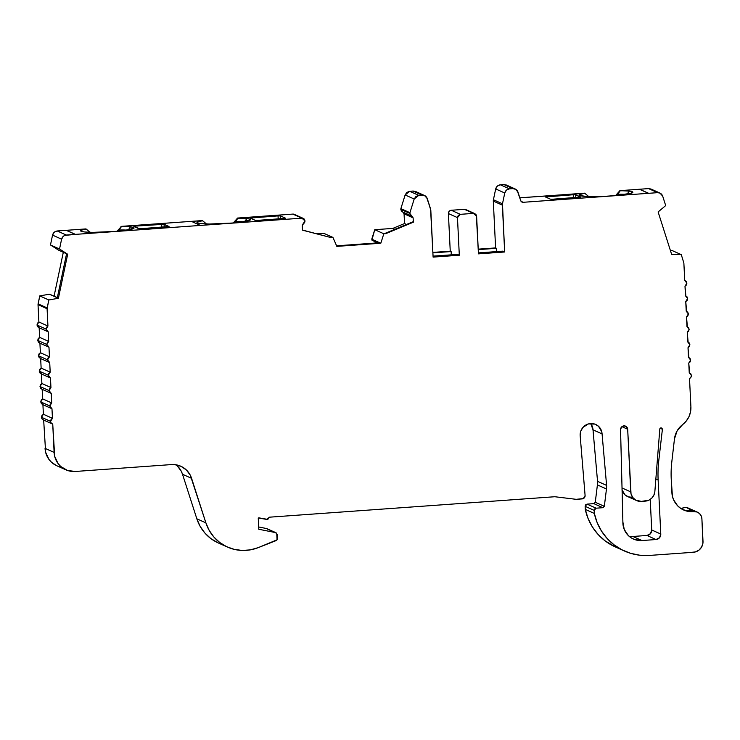 <?xml version="1.0" encoding="UTF-8"?>
<svg xmlns="http://www.w3.org/2000/svg" width="740" height="740" viewBox="0 0 740 740"><rect width="100%" height="100%" fill="white"/><g stroke="black" fill="none" stroke-linecap="round" stroke-linejoin="round"><path stroke-width="1.11" d="M621.97 489.797L624.986 494.847L628.362 496.836L632.256 497.345A10.323 10.046 114.2 0 1 622.081 490.222A10.323 10.046 114.2 0 0 627.529 496.512L636.594 500.573A10.323 10.046 -65.8 0 0 641.321 501.405L645.298 501.119A10.323 10.046 -65.8 0 0 654.845 491.674L659.821 429.006A1.24 1.203 -65.8 0 1 660.959 427.924L662.411 429.052L660.357 428.136L662.411 429.052A1.24 1.203 -65.8 0 1 662.402 429.256L660.191 428.266L662.402 429.256L658.785 460.567L657.361 459.929M661.144 427.914L659.821 429.006A1.24 1.203 -65.8 0 1 660.959 427.924L662.411 429.052L661.717 428.016M258.686 526.982L266.548 528.536L276.02 532.735L266.548 528.536L258.686 526.982L266.548 528.536L275.604 532.596L277.195 534.474L277.398 538.554A2.063 2.007 -65.8 0 1 276.075 540.616L258.149 547.665A41.301 40.173 -65.8 0 1 227.383 547.036A41.301 40.173 -65.8 0 1 205.896 522.865L190.319 475.265L186.397 469.993L180.986 466.311L174.677 464.618L171.384 464.581L75.276 471.473A20.646 20.091 -65.8 0 1 65.823 469.808A20.646 20.091 -65.8 0 1 54.113 452.408L52.734 424.113L51.217 423.095L50.57 421.356L52.448 418.313L51.976 408.739L50.459 407.712L49.821 405.983L40.765 401.913L41.227 400.1L42.633 398.869L51.698 402.939L51.227 393.356L49.071 390.6L40.006 386.539L42.171 389.296L42.633 398.869L40.765 401.913L42.92 404.669L43.383 414.252L52.448 418.313L51.976 408.739L49.821 405.983L40.765 401.913L42.92 404.669L43.383 414.252L41.514 417.295A3.099 3.015 114.2 0 0 43.272 419.904L52.327 423.964A3.099 3.015 -65.8 0 1 50.57 421.356L41.514 417.295L41.977 415.482L43.383 414.252L52.448 418.313L51.976 408.739L42.513 404.53M267.658 529.192L276.723 533.253L277.065 539.802L258.149 547.665L250.305 549.876L242.221 550.449L234.219 549.367L226.616 546.684L219.734 542.494L213.832 536.972L209.161 530.34L205.896 522.865L191.586 478.336A20.646 20.091 -65.8 0 0 180.838 466.246A20.646 20.091 -65.8 0 0 171.384 464.581L75.276 471.473L67.488 470.464L60.726 466.487L58.072 463.555L54.695 456.377L52.734 424.113A3.099 3.015 -65.8 0 1 52.327 423.964M615.486 547.008L604.959 540.746L598.049 534.4L592.361 526.899L588.069 518.481L585.284 509.388L585.137 506.317L594.202 510.378L594.35 513.458L585.284 509.388L585.137 506.317L585.654 504.819L587.051 504.116L585.137 506.317L594.202 510.378L596.116 508.186L587.051 504.116L593.85 503.635L602.906 507.696L596.116 508.186L587.051 504.116L593.85 503.635L595.274 502.257L597.402 484.913A20.646 20.091 114.2 0 0 597.541 481.333L593.008 429.838L602.073 433.908L601.75 431.744L598.475 426.259L594.803 424.094L588.439 423.918L582.981 427.368L580.78 431.152L580.151 435.471L585.1 495.596A3.099 3.015 -65.8 0 1 582.232 498.89L576.183 499.324L554.815 496.734L576.183 499.324L554.815 496.734L269.323 517.195A2.063 2.007 -65.8 0 1 269.332 517.269A2.063 2.007 -65.8 0 0 269.323 517.195L554.815 496.734L269.323 517.195A2.063 2.007 -65.8 0 1 269.332 517.269L266.89 519.434L259.25 517.917L267.806 519.397L269.332 517.269L266.89 519.434L258.242 517.991L259.25 517.917L258.242 517.991L258.796 529.266L258.242 517.991L258.796 529.266L275.604 532.596L258.796 529.266L275.604 532.596L277.195 534.474L277.398 538.554A2.063 2.007 -65.8 0 1 276.075 540.616L258.149 547.665A41.301 40.173 -65.8 0 1 205.896 522.865L196.84 518.805L182.521 474.266L181.254 471.204L177.332 465.932M685.804 295.898L687.627 298.544L685.758 301.587L686.221 311.17L688.385 313.927L686.507 316.97L686.979 326.543L689.134 329.3L687.257 332.343L687.728 341.926L689.884 344.683L688.015 347.726L688.477 357.309L690.642 360.065L688.764 363.109L689.236 372.683L691.391 375.439A3.099 3.015 -65.8 0 1 689.514 378.482L690.901 406.778A20.646 20.091 -65.8 0 1 682.622 424.584L677.082 430.939L674.464 438.959A20.646 20.091 -65.8 0 1 682.622 424.584L686.258 421.042L688.949 416.703L690.531 411.856L690.901 406.778L689.514 378.482L690.92 377.252L691.391 375.439A3.099 3.015 -65.8 0 1 689.514 378.482L690.901 406.778A20.646 20.091 -65.8 0 1 682.622 424.584A20.646 20.091 -65.8 0 0 674.464 438.959L671.809 461.853A103.249 100.437 -65.8 0 0 671.236 479.021A103.249 100.437 -65.8 0 1 671.809 461.853A103.249 100.437 -65.8 0 0 671.236 479.021L671.902 492.59C672.087 497.437 673.983 501.84 677.609 505.79L680.893 508.5L684.685 510.434L693.066 511.654A20.646 20.091 -65.8 0 1 683.612 509.99A20.646 20.091 -65.8 0 1 677.609 505.79L673.557 499.75L672.41 496.253L671.236 479.021L671.902 492.59C672.087 497.437 673.983 501.84 677.609 505.79A20.646 20.091 -65.8 0 0 693.066 511.654L693.963 511.59A7.742 7.53 -65.8 0 1 701.899 518.74L703 541.291A10.323 10.046 -65.8 0 1 693.426 552.271L689.236 552.567A10.323 10.046 -65.8 0 1 688.663 552.623L649.165 555.453A55.001 53.502 -65.8 0 1 624.394 550.995A55.001 53.502 -65.8 0 1 594.35 513.458L585.284 509.388L585.137 506.317L594.202 510.378L594.35 513.458L585.284 509.388A55.001 53.502 -65.8 0 0 615.329 546.934L624.394 550.995M616.54 195.48L620.203 190.791A18.139 1.952 177.2 0 1 629.305 191.096L626.873 194.472L629.305 191.096A23.745 2.553 177.2 0 1 632.321 191.753L630.905 193.371L632.321 191.753A23.745 2.553 177.2 0 1 632.737 192.529A23.745 2.553 177.2 0 1 614.163 195.665L631.202 193.279L632.857 192.224L629.305 191.096A23.745 2.553 177.2 0 1 632.321 191.753L630.905 193.371M234.228 222.87L237.91 218.189A18.139 1.952 177.2 0 1 246.919 218.494L244.478 221.88L246.919 218.494A23.745 2.553 177.2 0 1 249.935 219.151L248.511 220.77L249.935 219.151A23.745 2.553 177.2 0 1 250.342 219.928L250.342 219.937A23.745 2.553 177.2 0 1 240.482 222.231A23.745 2.553 177.2 0 1 235.838 222.731A23.745 2.553 177.2 0 1 231.768 223.064L225.728 223.499A23.745 2.553 177.2 0 1 197.136 222.675A23.745 2.553 177.2 0 1 197.173 222.056A18.139 1.952 177.2 0 1 202.621 220.714L206.423 223.97M116.892 231.287L121.499 226.533A18.139 1.952 177.2 0 1 130.508 226.838L128.066 230.214L130.508 226.838A23.745 2.553 177.2 0 1 133.524 227.495L132.099 229.113L133.524 227.495A23.745 2.553 177.2 0 1 133.931 228.272L133.931 228.281A23.745 2.553 177.2 0 1 124.07 230.566A23.745 2.553 177.2 0 1 119.427 231.074A23.745 2.553 177.2 0 1 115.357 231.407L109.317 231.842A23.745 2.553 177.2 0 1 80.725 231.019A23.745 2.553 177.2 0 1 80.762 230.399L81.983 231.537L80.716 231.01L80.762 230.399L81.983 231.537L84.573 231.962L92.842 232.379L115.357 231.407A23.745 2.553 177.2 0 0 119.427 231.074A23.745 2.553 177.2 0 1 115.357 231.407L109.317 231.842A23.745 2.553 177.2 0 1 80.762 230.399A18.139 1.952 177.2 0 1 86.21 229.058L90.012 232.314M51.976 408.739L49.821 405.983L51.698 402.939L51.227 393.356L49.71 392.339L49.071 390.6L40.006 386.539L40.478 384.726L41.884 383.496L50.94 387.557L50.477 377.974L48.313 375.217L39.257 371.156L41.412 373.913L41.884 383.496L40.006 386.539L42.171 389.296L42.633 398.869L51.698 402.939L51.227 393.356L41.764 389.148M51.227 393.356L49.071 390.6L50.94 387.557L50.477 377.974L48.313 375.217L39.257 371.156L41.412 373.913L41.884 383.496L50.94 387.557L50.477 377.974L48.96 376.956L48.313 375.217L50.191 372.174L49.719 362.6L47.564 359.844L38.508 355.783L39.146 357.513L40.663 358.53L41.135 368.113L39.257 371.156L39.729 369.343L41.135 368.113L50.191 372.174L49.719 362.6L48.211 361.582L47.564 359.844L49.441 356.8L48.97 347.217L47.453 346.2L46.814 344.461L37.749 340.4L38.397 342.139L39.914 343.157L40.376 352.73L38.508 355.783L40.663 358.53L41.135 368.113L50.191 372.174L49.719 362.6L47.564 359.844L38.508 355.783L38.97 353.961L40.376 352.73L49.441 356.8L48.97 347.217L46.814 344.461L48.683 341.418L48.22 331.844L46.065 329.087L37 325.017L39.155 327.774L39.627 337.357L37.749 340.4L39.914 343.157L40.376 352.73L49.441 356.8L48.97 347.217L39.507 343.009M48.97 347.217L46.814 344.461L47.277 342.648L48.683 341.418L48.22 331.844L38.758 327.626M685.12 280.562L686.877 283.161L685 286.214L685.869 295.935M50.477 377.974L41.015 373.765M49.719 362.6L40.256 358.391M686.221 311.17L688.385 313.927L687.738 312.188L686.221 311.17L685.758 301.587L687.627 298.544L685.471 295.787L685 286.214L686.877 283.161L684.722 280.414L683.871 263.098L681.29 254.653L683.871 263.098L684.722 280.414L686.239 281.431L686.877 283.161L686.405 284.983L685 286.214L685.471 295.787L686.988 296.805L687.627 298.544L687.164 300.357L685.758 301.587L686.627 311.318M46.814 344.461L37.749 340.4L46.814 344.461L48.683 341.418L39.627 337.357L37.749 340.4L38.221 338.587L39.627 337.357L48.683 341.418L39.627 337.357L39.155 327.774L37.638 326.756L37 325.017L37.472 323.204L38.878 321.974L37 325.017L46.065 329.087L47.934 326.044L38.878 321.974L37 325.017L46.065 329.087L46.527 327.265L47.934 326.044L38.878 321.974L38.027 304.667L38.878 321.974L47.934 326.044L47.092 308.728L38.027 304.667L38.878 321.974M686.979 326.543L689.134 329.3L688.496 327.57L686.979 326.543L686.507 316.97L688.385 313.927L687.913 315.739L686.507 316.97L687.377 326.692M48.683 341.418L48.22 331.844L46.703 330.817L46.065 329.087L47.934 326.044L47.092 308.728L48.831 299.968L39.766 295.907L38.027 304.667L47.092 308.728L47.147 307.923L38.092 303.863L38.027 304.667L47.092 308.728L47.147 307.923L38.092 303.863L38.027 304.667M405.132 194.962L400.877 208.634L405.132 194.962L414.187 199.023L409.942 212.695L400.877 208.634L400.812 209.374L409.868 213.444L409.942 212.695L400.877 208.634L402.764 212.001L401.404 210.993L400.812 209.374L409.868 213.444L409.942 212.695L400.877 208.634L405.132 194.962L414.187 199.023L418.748 195.36L409.683 191.29L405.132 194.962L406.861 192.409L409.683 191.29L412.966 191.059L422.031 195.12L418.748 195.36L409.683 191.29L413.151 191.04L422.207 195.11L418.748 195.36L409.683 191.29L405.132 194.962L414.187 199.023L409.942 212.695L414.187 199.023L415.917 196.479L418.748 195.36L414.187 199.023M687.728 341.926L689.884 344.683L689.245 342.944L687.728 341.926L687.257 332.343L689.134 329.3L688.663 331.122L687.257 332.343L688.126 342.074M684.722 280.414L683.871 263.098L681.29 254.653L672.235 250.582L670.403 250.527L672.235 250.582L681.29 254.653L671.615 254.329L658.119 211.936L665.695 205.581L662.679 196.109L659.969 193.103L657.629 192.659L648.647 193.306L639.582 189.246L648.564 188.598L657.629 192.659L648.647 193.306L639.425 189.255L648.564 188.598L660.746 193.501L662.679 196.109L665.695 205.581L662.679 196.109C661.754 193.825 660.071 192.678 657.629 192.659L648.647 193.306L639.582 189.246L648.564 188.598L651.681 189.44M411.921 216.108L410.46 215.053L409.868 213.444L413.124 217.865L411.819 216.071L402.56 211.927M47.147 307.923L48.831 299.968L58.405 298.266L57.313 297.776L49.34 294.206L39.766 295.907L38.092 303.863L47.147 307.923L48.831 299.968L39.766 295.907L38.092 303.863M58.608 250.175L67.673 254.246L59.533 249.019L61.605 239.186L52.549 235.117L50.477 244.959L58.608 250.175L67.673 254.246L59.533 249.019L50.477 244.959L58.608 250.175L66.582 253.755L57.313 297.776L49.34 294.206L39.766 295.907L48.831 299.968L58.405 298.266L67.673 254.246L59.533 249.019L50.477 244.959L58.839 250.277M400.877 208.634L400.812 209.374L409.868 213.444L413.124 217.865L404.059 213.795L402.764 212.001L404.059 213.786M57.886 297.85L50.209 294.474M409.683 191.29L412.966 191.059L422.031 195.12L418.748 195.36M478.225 249.158L495.596 247.918L478.225 249.158L495.596 247.918L493.312 201.077L502.368 205.147L502.479 203.805L493.413 199.745A5.162 5.023 114.2 0 0 493.312 201.077L502.368 205.147L502.479 203.805L493.413 199.745L495.689 188.941L504.754 193.011L502.479 203.805L493.413 199.745L495.689 188.941L497.354 186.073L500.37 184.797L503.857 184.547L512.922 188.608L509.435 188.857L500.37 184.797C497.946 185.157 496.383 186.536 495.689 188.941L504.754 193.011C505.438 190.606 507.002 189.218 509.435 188.857L500.37 184.797L503.857 184.547L515.262 189.052L517.972 192.058L520.683 200.568L517.251 190.624L516.039 189.449L512.922 188.608L509.435 188.857L500.37 184.797L503.857 184.547L506.983 185.388M688.477 357.309L690.642 360.065L689.995 358.327L688.477 357.309L688.015 347.726L689.884 344.683L689.421 346.496L688.015 347.726L688.875 357.457M406.565 224.451L404.539 223.545L406.565 224.451L404.539 223.545L404.059 213.795L413.124 217.865L413.336 222.213L412.68 221.917L385.179 233.331L385.836 233.618L383.82 233.766L380.813 243.229L336.839 246.383L332.926 237.411L336.839 246.383L380.813 243.229L371.748 239.168L374.764 229.705L383.82 233.766L380.813 243.229L336.839 246.383L332.926 237.411L330.91 237.559L302.466 230.159L302.253 225.802L303.372 223.841L302.531 224.655L305.046 220.955L304.621 222.638L303.372 223.841L305.046 220.955L303.28 218.429L301.883 218.152L200.429 225.423L191.373 221.362L202.307 220.576L206.192 223.748A15.041 1.619 177.2 0 0 204.989 223.915A15.041 1.619 177.2 0 1 206.192 223.748A15.041 1.619 177.2 0 0 204.989 223.915M380.813 243.229L371.748 239.168L372.701 240.491L371.887 240.084L374.764 229.705L383.82 233.766L380.813 243.229L371.748 239.168L372.701 240.491M57.23 230.972C54.797 231.333 53.234 232.712 52.549 235.117L50.477 244.959L59.533 249.019L61.605 239.186C62.299 236.781 63.862 235.394 66.285 235.033L57.23 230.972C54.797 231.333 53.234 232.712 52.549 235.117L54.214 232.249L57.23 230.972L66.285 235.033L75.267 234.395L66.202 230.325L57.23 230.972L66.202 230.325L57.23 230.972L66.285 235.033L75.267 234.395L66.202 230.325L75.267 234.395L64.722 235.403L63.27 236.31L61.605 239.186L52.549 235.117L50.477 244.959M424.575 195.526L415.51 191.457L413.151 191.04L424.557 195.554L427.267 198.561L430.569 208.958L433.104 257.104L430.569 208.958L426.536 197.127L425.334 195.943L412.966 191.059L416.269 191.882M659.988 193.075L650.932 189.014L648.564 188.598L657.629 192.659M506.206 184.991L503.857 184.547L512.922 188.608L509.435 188.857L506.419 190.134L504.754 193.011L502.479 203.805L504.754 193.011C505.438 190.606 507.002 189.218 509.435 188.857M597.402 484.913A20.646 20.091 114.2 0 0 597.541 481.333L593.008 429.838L602.073 433.908L606.596 485.394A20.646 20.091 -65.8 0 1 606.467 488.974L597.402 484.913A20.646 20.091 114.2 0 0 597.541 481.333L606.596 485.394A20.646 20.091 -65.8 0 1 606.467 488.974L604.33 506.317L595.274 502.257L597.402 484.913L606.467 488.974L604.33 506.317L595.274 502.257L597.402 484.913L606.467 488.974L604.33 506.317L595.274 502.257L593.85 503.635L602.906 507.696L596.116 508.186L587.051 504.116L593.85 503.635L602.906 507.696L604.33 506.317L602.906 507.696L596.116 508.186L594.72 508.889L594.202 510.378L596.116 508.186M317.081 233.831L323.861 233.35L332.926 237.411L323.861 233.35L317.081 233.831L323.861 233.35L332.926 237.411L330.91 237.559L302.457 230.029M375.152 243.062L375.088 241.666M371.748 239.168L374.764 229.705L392.829 228.41L404.539 223.545L392.829 228.41L394.846 229.317M117.817 231.213L121.175 226.385L191.373 221.362L121.175 226.385L119.011 230.001A15.041 1.619 177.2 0 1 127.178 230.14A15.041 1.619 177.2 0 0 119.011 230.001A15.041 1.619 177.2 0 1 127.178 230.14M88.578 232.258A15.041 1.619 177.2 0 1 89.781 232.092A15.041 1.619 177.2 0 0 88.578 232.258A15.041 1.619 177.2 0 1 89.781 232.092L86.358 229.178L89.781 232.092M243.589 221.797A15.041 1.619 177.2 0 0 235.422 221.658A15.041 1.619 177.2 0 1 243.589 221.797A15.041 1.619 177.2 0 0 235.422 221.658L237.91 218.189A18.139 1.952 177.2 0 1 246.919 218.494L237.586 218.05L292.818 214.091L301.883 218.152L200.429 225.423L191.373 221.362L202.621 220.714L197.173 222.056L197.127 222.666L198.422 223.193L197.173 222.056A18.139 1.952 177.2 0 1 202.621 220.714L206.192 223.748M432.872 252.414L450.244 251.165L432.872 252.414L451.123 251.554L432.891 252.867L451.123 251.554L451.28 254.838M432.891 252.867L451.123 251.554L450.244 251.165L448.403 213.555L449.189 211.316L451.28 210.262L464.378 209.328L473.443 213.388L460.336 214.332L451.28 210.262A3.099 3.015 114.2 0 0 448.403 213.555L457.468 217.615L460.336 214.332L451.28 210.262L464.378 209.328L474.84 213.666L476.615 216.246L478.456 253.857L476.329 215.09L475.626 214.138L473.443 213.388L460.336 214.332L451.28 210.262L464.378 209.328L466.561 210.077M478.243 249.611L496.475 248.307L495.596 247.918L496.475 248.307L478.243 249.611L496.475 248.307L496.632 251.591M587.384 196.516A15.041 1.619 177.2 0 1 588.504 196.359A15.041 1.619 177.2 0 0 587.384 196.516A15.041 1.619 177.2 0 1 588.504 196.359L584.619 193.177L519.804 197.821L584.619 193.177L579.568 194.657A18.139 1.952 177.2 0 1 584.942 193.325L519.804 197.821M625.975 194.398A15.041 1.619 177.2 0 0 617.724 194.259A15.041 1.619 177.2 0 1 625.975 194.398A15.041 1.619 177.2 0 0 617.724 194.259L619.898 190.652L615.615 195.554L619.898 190.652L639.582 189.246L648.647 193.306L639.582 189.246M63.307 252.294L54.076 296.139M168.988 226.579L139.647 228.743L133.838 226.449L134.68 226.172L133.838 226.449L138.75 228.651L141.201 228.697L169.035 226.533L164.077 224.276L164.215 227.051M168.988 226.486L141.201 228.697L138.75 228.651L133.838 226.449L135.42 226.107L135.466 227.18L135.42 226.107L161.625 224.229L161.773 227.226L161.625 224.229L164.077 224.276L168.988 226.486L163.179 224.183L161.625 224.229L161.773 227.226M66.212 230.325L85.895 228.919L80.762 230.399L81.983 231.537M66.378 230.316L75.434 234.376L66.378 230.316L85.895 228.919L66.378 230.316L75.276 234.395L200.429 225.423L191.373 221.362L202.621 220.714M285.4 218.235L283.818 218.485L285.4 218.143L280.488 215.941L280.627 218.707L280.488 215.941L278.036 215.886L280.488 215.941L280.627 218.707M278.185 218.883L278.036 215.886L280.488 215.941L285.4 218.143L283.818 218.485L257.613 220.363L283.818 218.485L257.613 220.363L255.161 220.307L250.203 218.06L278.036 215.886L278.185 218.883L278.036 215.886L250.24 218.023L255.161 220.307L250.25 218.106L251.831 217.763L278.036 215.886M251.878 218.837L251.831 217.763M198.403 223.193L197.173 222.056L198.403 223.193L200.984 223.619L209.254 224.035L231.768 223.064A23.745 2.553 177.2 0 0 235.838 222.731L235.838 222.731A23.745 2.553 177.2 0 1 231.768 223.064L225.728 223.499A23.745 2.553 177.2 0 1 197.173 222.056M233.304 222.944L237.586 218.05L233.304 222.944L237.586 218.05L235.422 221.658M303.298 218.402L294.233 214.341A3.099 3.015 114.2 0 0 292.818 214.091L294.983 214.813M379.722 242.739L336.598 245.828M433.057 256.142L457.45 254.393L433.057 256.142L457.45 254.393L459.309 255.226L433.104 257.104L430.81 210.271L427.267 198.561C426.342 196.267 424.658 195.12 422.207 195.11L422.031 195.12M474.858 213.638L465.802 209.577A3.099 3.015 114.2 0 0 464.378 209.328L473.443 213.388L460.336 214.332L458.245 215.386L457.468 217.615L459.309 255.226L433.104 257.104L459.309 255.226L457.45 254.393L459.309 255.226L457.468 217.615L460.336 214.332M478.41 252.895L502.802 251.147L478.41 252.895L502.802 251.147L504.662 251.979L478.456 253.857L476.615 216.246L473.443 213.388M580.576 197.081L552.789 199.208L550.338 199.153L545.426 196.951L547.008 196.618L547.054 197.682L547.008 196.618L546.268 196.683L545.426 196.951L550.338 199.153L552.789 199.208L580.29 197.173L575.665 194.787L575.794 197.562L575.665 194.787L574.767 194.694L573.213 194.74L575.665 194.787L575.794 197.562M573.361 197.737L573.213 194.74L575.665 194.787L580.576 196.988L578.995 197.33L552.789 199.208L550.338 199.153L545.426 196.951L573.213 194.74L573.361 197.737L573.213 194.74L547.008 196.618L573.213 194.74M580.789 195.795L579.568 194.657L580.789 195.795L579.568 194.657L579.91 195.508A23.745 2.553 177.2 0 1 579.531 195.277A23.745 2.553 177.2 0 1 579.568 194.657A18.139 1.952 177.2 0 1 584.942 193.325M632.321 191.753A23.745 2.553 177.2 0 1 614.163 195.665L608.114 196.1A23.745 2.553 177.2 0 1 603.877 196.359L603.877 196.359A23.745 2.553 177.2 0 0 608.114 196.1L614.163 195.665L608.114 196.1A23.745 2.553 177.2 0 1 603.877 196.359L603.877 196.359A23.745 2.553 177.2 0 1 598.595 196.572A23.745 2.553 177.2 0 1 579.91 195.508L586.515 196.47L598.595 196.572A23.745 2.553 177.2 0 1 579.91 195.508A23.745 2.553 177.2 0 1 579.568 194.657M648.638 193.306L523.208 202.297L521.09 201.345L523.208 202.297A2.581 2.507 -65.8 0 1 520.683 200.568L521.645 201.872L523.208 202.297A2.581 2.507 -65.8 0 1 520.683 200.568L517.972 192.058C517.047 189.773 515.364 188.617 512.922 188.608M689.236 372.683L691.391 375.439L690.744 373.7L689.236 372.683L688.764 363.109L690.642 360.065L690.17 361.879L688.764 363.109L689.634 372.831M691.317 510.868L693.066 511.654L691.317 510.868A20.646 20.091 -65.8 0 1 682.743 509.573A20.646 20.091 -65.8 0 0 691.317 510.868L693.066 511.654L693.963 511.59L692.215 510.804L693.963 511.59L692.215 510.804L687.053 510.711L682.937 509.647M697.505 512.21L688.45 508.149A7.742 7.53 114.2 0 0 681.281 508.75L684.019 507.64L686.563 507.594L690.947 509.99M217.56 542.614L210.669 538.433L204.776 532.911L200.096 526.279L196.84 518.805L205.896 522.865L191.586 478.336A20.646 20.091 -65.8 0 0 171.384 464.581L75.276 471.473A20.646 20.091 -65.8 0 1 54.113 452.408L52.734 424.113A3.099 3.015 -65.8 0 1 50.57 421.356L41.514 417.295A3.099 3.015 114.2 0 0 43.669 420.052L42.152 419.034L41.514 417.295L50.57 421.356L51.041 419.543L52.448 418.313L43.383 414.252L41.514 417.295M636.594 500.573A10.323 10.046 -65.8 0 1 630.739 491.878L622.026 487.965M641.95 540.542L632.894 536.472A18.593 18.084 114.2 0 1 629.204 536.361A18.593 18.084 114.2 0 0 632.894 536.472L646.936 535.473A5.162 5.023 114.2 0 0 651.718 529.979L660.783 534.049A5.162 5.023 -65.8 0 1 655.991 539.534L641.95 540.542L632.894 536.472L646.936 535.473L655.991 539.534L641.95 540.542A18.593 18.084 -65.8 0 1 622.886 522.024L624.227 529.424L628.371 535.594L631.294 537.888L634.624 539.525L641.95 540.542L632.894 536.472L646.936 535.473L655.991 539.534L641.95 540.542A18.593 18.084 -65.8 0 1 633.44 539.044A18.593 18.084 -65.8 0 1 622.886 522.024L620.555 429.663A3.645 3.543 -65.8 0 1 623.987 425.87A3.645 3.543 -65.8 0 1 627.677 429.237L621.942 426.666L627.677 429.237L631.026 493.867L632.719 497.447L635.632 500.083L641.321 501.405L648.777 500.231L651.755 498.168L653.864 495.19L654.845 491.674L659.821 429.006L654.845 491.674A10.323 10.046 -65.8 0 1 645.298 501.119L641.321 501.405A10.323 10.046 -65.8 0 1 630.739 491.878L627.677 429.237L626.521 426.767L623.987 425.87L621.517 427.063L620.555 429.663A3.645 3.543 -65.8 0 1 625.605 426.166A3.645 3.543 -65.8 0 1 627.677 429.237L621.942 426.666M374.764 229.705L392.829 228.41L404.539 223.545L404.059 213.795L413.124 217.865L413.336 222.213L412.68 221.917L385.179 233.331L385.836 233.618L413.336 222.213L412.68 221.917L385.179 233.331L385.836 233.618L383.82 233.766L374.764 229.705L392.829 228.41M500.37 184.797C497.946 185.157 496.383 186.536 495.689 188.941L493.413 199.745A5.162 5.023 114.2 0 0 493.312 201.077L502.368 205.147L504.662 251.979L478.456 253.857L504.662 251.979L502.802 251.147L504.662 251.979L502.479 203.805M593.008 429.838A11.23 10.924 114.2 0 0 590.668 423.539A11.23 10.924 114.2 0 1 593.008 429.838L602.073 433.908A11.23 10.924 -65.8 0 0 590.566 423.548A11.23 10.924 -65.8 0 0 580.151 435.471L585.1 495.596A3.099 3.015 -65.8 0 1 582.232 498.89L576.183 499.324L583.379 498.575L585.1 495.596L580.151 435.471A11.23 10.924 -65.8 0 1 595.7 424.455A11.23 10.924 -65.8 0 1 602.073 433.908L606.596 485.394L597.541 481.333L593.008 429.838L590.853 423.779M56.851 465.784L51.671 462.426L49.007 459.494L45.64 452.316L43.669 420.089M43.383 414.252L42.92 404.669L41.403 403.651L40.765 401.913L49.821 405.983L50.292 404.16L51.698 402.939L42.633 398.869L40.765 401.913M42.633 398.869L42.171 389.296L40.654 388.278L40.006 386.539L49.071 390.6L49.534 388.787L50.94 387.557L41.884 383.496L40.006 386.539M41.884 383.496L41.412 373.913L39.895 372.895L39.257 371.156L48.313 375.217L48.785 373.404L50.191 372.174L41.135 368.113L39.257 371.156M655.991 539.534L646.936 535.473L650.423 533.716L651.718 529.979L650.229 499.417L651.718 529.979L660.783 534.049A5.162 5.023 -65.8 0 1 655.991 539.534L659.488 537.777L660.783 534.049L658.138 479.964A116.67 113.498 -65.8 0 1 658.785 460.567A116.67 113.498 -65.8 0 0 658.138 479.964L660.783 534.049L651.718 529.979L650.229 499.417M119.011 230.001L121.499 226.533L130.508 226.838L133.524 227.495L133.986 228.207L124.07 230.566A23.745 2.553 177.2 0 1 119.427 231.074A23.745 2.553 177.2 0 0 124.07 230.566A23.745 2.553 177.2 0 0 133.524 227.495L132.099 229.113M135.466 227.18L135.42 226.107L164.077 224.276M237.91 218.189L292.818 214.091L304.038 218.883L305.046 220.955L301.883 218.152L75.276 234.395M249.935 219.151A23.745 2.553 177.2 0 1 240.482 222.231L240.482 222.231A23.745 2.553 177.2 0 1 235.838 222.731A23.745 2.553 177.2 0 0 240.482 222.231L250.398 219.863L249.935 219.151L246.919 218.494A23.745 2.553 177.2 0 1 249.935 219.151L248.511 220.77M330.91 237.559L302.466 230.159L302.253 225.802L302.466 230.159L330.91 237.559L332.926 237.411M451.123 251.554L450.244 251.165L448.403 213.555L457.468 217.615L459.309 255.226M496.475 248.307L495.596 247.918L493.312 201.077A5.162 5.023 114.2 0 1 493.413 199.745M603.877 196.359A23.745 2.553 177.2 0 1 598.595 196.572A23.745 2.553 177.2 0 0 603.877 196.359M626.873 194.472L629.305 191.096L619.898 190.652L639.425 189.255L648.481 193.316L523.208 202.297L521.09 201.345M227.383 547.036L218.328 542.975A41.301 40.173 -65.8 0 1 196.84 518.805L182.521 474.266A20.646 20.091 114.2 0 0 176.046 464.803A20.646 20.091 114.2 0 1 182.521 474.266L191.586 478.336L182.521 474.266L196.84 518.805A41.301 40.173 -65.8 0 0 222.981 544.714M65.823 469.808L56.758 465.738A20.646 20.091 -65.8 0 1 45.057 448.348L54.113 452.408L45.057 448.348A20.646 20.091 -65.8 0 0 61.55 467.19M48.831 299.968L58.405 298.266L67.673 254.246L66.582 253.755L57.313 297.776L49.34 294.206L39.766 295.907M58.405 298.266L57.313 297.776L58.405 298.266L67.673 254.246M655.853 478.937L658.138 479.964L655.853 478.937L658.138 479.964L660.783 534.049M383.82 233.766L385.836 233.618L413.336 222.213L413.124 217.865M681.29 254.653L671.615 254.329L658.119 211.936L665.695 205.581L658.119 211.936L671.615 254.329L681.29 254.653L672.235 250.582L670.403 250.527M693.066 511.654L696.886 511.969L699.42 513.458L701.178 515.836L701.899 518.74L702.908 543.308L701.576 547.11L698.939 550.135L695.378 551.929L689.236 552.567A10.323 10.046 -65.8 0 1 688.663 552.623L649.165 555.453L639.776 555.222L630.6 553.317L621.933 549.811L614.015 544.807L607.115 538.461L601.426 530.959L597.125 522.542L594.35 513.458L594.202 510.378M47.564 359.844L48.035 358.031L49.441 356.8L40.376 352.73L38.508 355.783L47.564 359.844L49.441 356.8M660.357 428.136L662.411 429.052A1.24 1.203 -65.8 0 1 662.402 429.256L658.785 460.567L662.402 429.256L660.191 428.266M622.886 522.024L620.555 429.663L622.886 522.024M244.478 221.88L246.919 218.494M128.066 230.214L130.508 226.838A23.745 2.553 177.2 0 1 133.524 227.495M48.22 331.844L46.065 329.087M39.914 343.157L40.376 352.73M40.663 358.53L41.135 368.113M39.155 327.774L39.627 337.357M48.313 375.217L50.191 372.174M47.934 326.044L47.092 308.728M49.071 390.6L50.94 387.557M409.868 213.444L409.942 212.695M59.533 249.019L61.605 239.186L52.549 235.117M412.966 191.059L422.207 195.11M49.821 405.983L51.698 402.939M404.539 223.545L404.059 213.795M61.605 239.186C62.299 236.781 63.862 235.394 66.285 235.033M495.689 188.941L504.754 193.011M604.33 506.317L602.906 507.696M594.35 513.458A55.001 53.502 -65.8 0 0 649.165 555.453L688.663 552.623A10.323 10.046 -65.8 0 0 689.236 552.567L693.426 552.271A10.323 10.046 -65.8 0 0 703 541.291L701.899 518.74A7.742 7.53 -65.8 0 0 693.963 511.59M587.051 504.116L585.137 506.317M135.42 226.107L161.625 224.229M121.499 226.533A18.139 1.952 177.2 0 1 130.508 226.838M80.762 230.399A18.139 1.952 177.2 0 1 86.21 229.058M285.4 218.143L280.488 215.941M295.371 215.229A3.099 3.015 114.2 0 0 292.818 214.091L301.883 218.152M451.28 210.262A3.099 3.015 114.2 0 0 448.403 213.555L457.468 217.615M466.931 210.465A3.099 3.015 114.2 0 0 464.378 209.328M547.054 197.682L547.008 196.618M580.576 196.988L575.665 194.787M617.724 194.259L620.203 190.791A18.139 1.952 177.2 0 1 629.305 191.096M620.203 190.791L615.615 195.554M691.604 510.85A7.742 7.53 114.2 0 0 681.281 508.75M597.541 481.333L606.596 485.394A20.646 20.091 -65.8 0 1 606.467 488.974M50.57 421.356L52.448 418.313M66.582 253.755L57.313 297.776M646.936 535.473A5.162 5.023 114.2 0 0 651.718 529.979M237.586 218.05L292.818 214.091M450.244 251.165L448.403 213.555M495.596 247.918L493.312 201.077M619.898 190.652L639.425 189.255M619.954 548.747A55.001 53.502 -65.8 0 1 585.284 509.388M121.175 226.385L191.373 221.362M75.434 234.376L200.429 225.423M385.836 233.618L413.336 222.213M502.368 205.147L504.662 251.979M648.481 193.316L523.208 202.297M602.073 433.908L606.596 485.394M205.896 522.865L196.84 518.805M191.586 478.336L182.521 474.266M54.113 452.408L45.057 448.348M627.677 429.237L630.739 491.878M658.138 479.964A116.67 113.498 -65.8 0 1 658.785 460.567M58.738 250.25L66.711 253.82M372.285 240.407L377.798 242.877M506.225 184.963L515.28 189.024"/></g></svg>
